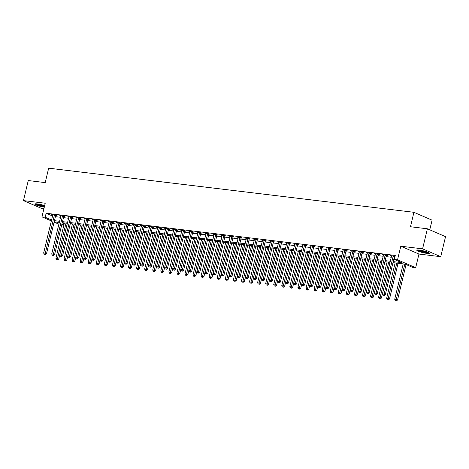 <?xml version="1.0" encoding="UTF-8"?>
<svg xmlns="http://www.w3.org/2000/svg" width="469" height="469" viewBox="0 0 469 469"><rect width="100%" height="100%" fill="white"/><g stroke="black" fill="none" stroke-linecap="round" stroke-linejoin="round"><path stroke-width="0.7" d="M44.655 205.621A6.496 0.926 -166.5 0 0 37.25 203.909A6.496 0.926 -166.5 0 0 34.759 204.044A6.496 0.926 -166.5 0 0 37.848 205.621A6.496 0.926 -166.5 0 0 44.291 207.134M426.937 253.383A6.496 0.926 -166.5 0 0 429.428 253.248A6.496 0.926 -166.5 0 0 426.016 251.572A6.496 0.926 -166.5 0 0 419.286 250.077A6.496 0.926 -166.5 0 0 416.794 250.212A6.496 0.926 -166.5 0 0 420.206 251.888A6.496 0.926 -166.5 0 0 426.937 253.383M63.866 222.881L63.333 225.108L61.715 224.915M429.756 229.81L432.078 220.16L413.928 212.31L48.67 168.172L45.206 182.605L28.263 180.559L23.45 200.603L41.6 208.453L43.91 208.734M413.928 212.31L410.463 226.744L427.4 228.79L445.55 236.64L440.737 256.69L422.587 248.84L400.807 246.207L397.536 259.838L415.686 267.688L412.456 267.301L405.099 264.117L392.981 262.652M400.807 246.207L418.958 254.057L440.737 256.69M418.958 254.057L415.686 267.688M427.4 228.79L422.587 248.84M393.233 261.614L401.669 262.628L394.306 259.451L395.273 255.441L46.144 213.248L52.54 216.016M55.395 216.66L60.536 217.282M63.462 217.634L68.603 218.255M71.528 218.607L76.664 219.228M79.595 219.586L84.731 220.207M87.662 220.559L92.798 221.18M95.729 221.532L100.864 222.154M103.796 222.511L108.931 223.133M111.862 223.484L116.998 224.106M119.929 224.458L125.065 225.079M127.996 225.431L133.132 226.052M136.063 226.41L141.198 227.031M144.13 227.383L149.265 228.004M152.196 228.356L157.332 228.978M160.263 229.335L165.399 229.951M168.33 230.308L173.466 230.93M176.397 231.281L181.532 231.903M184.464 232.255L189.599 232.876M192.53 233.234L197.666 233.855M200.597 234.207L205.733 234.828M208.664 235.18L213.8 235.801M216.731 236.159L221.866 236.775M224.798 237.132L229.933 237.754M232.864 238.105L238 238.727M240.931 239.079L246.067 239.7M248.998 240.058L254.134 240.679M257.065 241.031L262.2 241.652M265.132 242.004L270.267 242.625M273.192 242.977L278.334 243.599M281.259 243.956L286.401 244.578M289.326 244.929L294.468 245.551M297.393 245.903L302.534 246.524M305.46 246.882L310.601 247.503M313.526 247.855L318.668 248.476M321.593 248.828L326.735 249.449M329.66 249.801L334.802 250.423M337.727 250.78L342.868 251.402M345.794 251.753L350.935 252.375M353.861 252.727L359.002 253.348M361.927 253.706L367.069 254.321M369.994 254.679L375.136 255.3M378.061 255.652L383.202 256.273M386.128 256.625L391.269 257.247M394.195 257.604L394.734 257.669M395.05 256.35L390.501 255.587L391.551 256.045M394.552 256.461L395.015 256.514M386.485 255.488L387.535 255.611L386.309 255.083L382.434 254.614L383.484 255.066M378.419 254.509L379.468 254.638L378.243 254.11L374.368 253.641L375.417 254.092M370.352 253.536L371.401 253.665L370.176 253.131L366.301 252.662L367.35 253.119M362.285 252.562L363.334 252.685L362.109 252.158L358.234 251.689L359.283 252.146M354.218 251.589L355.268 251.712L354.042 251.185L350.167 250.716L351.217 251.167M346.151 250.61L347.201 250.739L345.975 250.206L342.1 249.743L343.15 250.194M338.085 249.637L339.134 249.766L337.909 249.232L334.034 248.763L335.083 249.221M330.018 248.664L331.067 248.787L329.842 248.259L325.967 247.79L327.016 248.248M321.951 247.685L323 247.814L321.775 247.286L317.9 246.817L318.949 247.269M313.884 246.712L314.934 246.841L313.708 246.307L309.833 245.844L310.888 246.295M305.817 245.738L306.867 245.867L305.641 245.334L301.772 244.865L302.822 245.322M297.751 244.765L298.8 244.888L297.575 244.361L293.705 243.892L294.755 244.343M289.684 243.786L290.733 243.915L289.508 243.382L285.639 242.919L286.688 243.37M281.617 242.813L282.666 242.942L281.441 242.409L277.572 241.94L278.621 242.397M273.55 241.84L274.6 241.963L273.374 241.435L269.505 240.966L270.554 241.424M265.483 240.861L266.533 240.99L265.307 240.462L261.438 239.993L262.488 240.445M257.417 239.888L258.466 240.017L257.241 239.483L253.371 239.02L254.421 239.471M249.35 238.914L250.399 239.043L249.174 238.51L245.305 238.041L246.354 238.498M241.283 237.941L242.332 238.064L241.107 237.537L237.238 237.068L238.287 237.519M233.216 236.962L234.266 237.091L233.04 236.564L229.171 236.095L230.22 236.546M225.149 235.989L226.199 236.118L224.973 235.585L221.104 235.116L222.154 235.573M217.083 235.016L218.132 235.139L216.907 234.611L213.037 234.142L214.087 234.6M209.016 234.043L210.065 234.166L208.84 233.638L204.971 233.169L206.02 233.621M200.949 233.064L201.998 233.193L200.773 232.659L196.904 232.196L197.953 232.647M192.882 232.091L193.937 232.219L192.706 231.686L188.837 231.217L189.886 231.674M184.815 231.117L185.871 231.24L184.639 230.713L180.77 230.244L181.82 230.695M176.749 230.138L177.804 230.267L176.573 229.74L172.703 229.271L173.753 229.722M168.688 229.165L169.737 229.294L168.506 228.761L164.637 228.292L165.686 228.749M160.621 228.192L161.67 228.315L160.439 227.787L156.57 227.318L157.619 227.776M152.554 227.219L153.603 227.342L152.372 226.814L148.503 226.345L149.552 226.797M144.487 226.24L145.537 226.369L144.305 225.835L140.436 225.372L141.486 225.824M136.42 225.267L137.47 225.396L136.239 224.862L132.369 224.393L133.419 224.85M128.354 224.293L129.403 224.417L128.178 223.889L124.303 223.42L125.352 223.871M120.287 223.314L121.336 223.443L120.111 222.916L116.236 222.447L117.285 222.898M112.22 222.341L113.269 222.47L112.044 221.937L108.169 221.474L109.218 221.925M104.153 221.368L105.203 221.497L103.977 220.963L100.102 220.494L101.152 220.952M96.086 220.395L97.136 220.518L95.91 219.99L92.035 219.521L93.085 219.973M88.02 219.416L89.069 219.545L87.844 219.011L83.969 218.548L85.018 219M79.953 218.443L81.002 218.572L79.777 218.038L75.902 217.569L76.951 218.026M71.886 217.469L72.935 217.593L71.71 217.065L67.835 216.596L68.884 217.053M63.819 216.49L64.869 216.619L63.643 216.092L59.768 215.623L60.818 216.074M55.752 215.517L56.802 215.646L55.577 215.113L51.701 214.65L52.751 215.101M51.355 220.934L41.958 216.871L45.229 203.235L23.45 200.603M41.958 216.871L45.182 217.258L51.572 220.025M46.144 213.248L45.182 217.258M394.306 259.451L397.536 259.838M58.877 224.188L54.087 222.113M59.323 222.329L55.975 221.925L59.094 223.273M61.826 224.458L63.333 225.108M390.056 262.3L384.914 261.679M381.989 261.321L376.847 260.7M373.922 260.348L368.781 259.726M365.855 259.375L360.714 258.753M357.788 258.396L352.647 257.78M349.722 257.422L344.58 256.801M341.655 256.449L336.519 255.828M333.588 255.476L328.452 254.855M325.521 254.497L320.386 253.876M317.454 253.524L312.319 252.902M309.388 252.551L304.252 251.929M301.321 251.577L296.185 250.956M293.254 250.598L288.118 249.977M285.187 249.625L280.052 249.004M277.12 248.652L271.985 248.031M269.054 247.673L263.918 247.052M260.987 246.7L255.851 246.078M252.92 245.727L247.784 245.105M244.853 244.754L239.718 244.132M236.786 243.774L231.651 243.153M228.72 242.801L223.584 242.18M220.653 241.828L215.517 241.207M212.586 240.849L207.45 240.234M204.519 239.876L199.384 239.254M196.452 238.903L191.317 238.281M188.386 237.93L183.25 237.308M180.319 236.951L175.183 236.329M172.252 235.977L167.116 235.356M164.185 235.004L159.05 234.383M156.118 234.025L150.983 233.41M148.052 233.052L142.916 232.431M139.991 232.079L134.849 231.457M131.924 231.106L126.782 230.484M123.857 230.127L118.716 229.505M115.79 229.153L110.649 228.532M107.723 228.18L102.582 227.559M99.657 227.207L94.515 226.586M91.59 226.228L86.448 225.607M83.523 225.255L78.382 224.633M75.456 224.282L70.315 223.66M67.389 223.303L62.248 222.681M54.433 220.67L59.569 221.292M62.5 221.644L67.636 222.265M70.567 222.617L75.702 223.238M78.634 223.596L83.769 224.217M86.701 224.569L91.836 225.19M94.767 225.542L99.903 226.164M102.834 226.521L107.97 227.137M110.901 227.494L116.036 228.116M118.968 228.467L124.103 229.089M127.035 229.441L132.17 230.062M135.101 230.42L140.237 231.041M143.168 231.393L148.304 232.014M151.235 232.366L156.37 232.987M159.302 233.339L164.437 233.961M167.369 234.318L172.504 234.94M175.435 235.291L180.571 235.913M183.502 236.265L188.638 236.886M191.569 237.244L196.704 237.865M199.636 238.217L204.771 238.838M207.697 239.19L212.838 239.811M215.763 240.163L220.905 240.785M223.83 241.142L228.972 241.764M231.897 242.115L237.038 242.737M239.964 243.089L245.105 243.71M248.031 244.068L253.172 244.683M256.097 245.041L261.239 245.662M264.164 246.014L269.306 246.635M272.231 246.987L277.372 247.609M280.298 247.966L285.439 248.588M288.365 248.939L293.506 249.561M296.431 249.913L301.573 250.534M304.498 250.892L309.64 251.507M312.565 251.865L317.706 252.486M320.632 252.838L325.773 253.459M328.699 253.811L333.84 254.433M336.765 254.79L341.901 255.412M344.832 255.763L349.968 256.385M352.899 256.736L358.035 257.358M360.966 257.71L366.101 258.331M369.033 258.689L374.168 259.31M377.099 259.662L382.235 260.283M385.166 260.635L390.302 261.256M393.327 255.933L393.268 256.027A0.832 0.639 -66.6 0 0 393.151 256.32L384.064 294.169L382.446 293.975L391.533 256.127A0.832 0.639 -66.6 0 0 391.562 255.822L391.551 255.716M394.705 256.197L394.493 256.561A0.832 0.639 -66.6 0 0 394.376 256.854L385.289 294.702L384.064 294.169L383.695 295.312L383.05 295.236L383.695 295.312M384.187 295.529L385.289 294.702M382.446 293.975L383.05 295.236M403.211 263.889L394.71 299.281L397.554 300.008L406.066 264.534M395.959 300.617L395.314 300.541L396.452 300.828L395.959 300.617L404.823 264.082M395.314 300.541L394.71 299.281M397.554 300.008L396.452 300.828M385.26 254.954L385.201 255.054A0.832 0.639 -66.6 0 0 385.084 255.347L375.997 293.195L374.379 293.002L383.466 255.154A0.832 0.639 -66.6 0 0 383.495 254.849L383.484 254.743M386.638 255.224L386.427 255.582A0.832 0.639 -66.6 0 0 386.309 255.875L377.223 293.729L375.997 293.195L375.628 294.339L374.983 294.262L375.628 294.339M376.12 294.55L377.223 293.729M374.379 293.002L374.983 294.262M377.193 253.981L377.135 254.081A0.832 0.639 -66.6 0 0 377.017 254.374L367.931 292.222L366.318 292.029L375.405 254.175A0.832 0.639 -66.6 0 0 375.429 253.87L375.417 253.764M378.571 254.251L378.36 254.608A0.832 0.639 -66.6 0 0 378.243 254.902L369.156 292.75L367.931 292.222L367.561 293.365L366.916 293.289L367.561 293.365M368.054 293.576L369.156 292.75M366.318 292.029L366.916 293.289M369.126 253.008L369.068 253.102A0.832 0.639 -66.6 0 0 368.951 253.395L359.864 291.249L358.252 291.05L367.338 253.201A0.832 0.639 -66.6 0 0 367.362 252.897L367.35 252.791M370.504 253.278L370.293 253.635A0.832 0.639 -66.6 0 0 370.176 253.928L361.089 291.777L359.864 291.249L359.494 292.392L358.849 292.31L359.494 292.392M359.987 292.603L361.089 291.777M358.252 291.05L358.849 292.31M395.144 262.91L386.644 298.307L389.487 299.029L398.07 263.267M387.892 299.644L387.247 299.562L388.385 299.855L387.892 299.644L396.756 263.109M387.247 299.562L386.644 298.307M389.487 299.029L388.385 299.855M387.077 261.937L378.577 297.328L381.42 298.055L390.003 262.294M379.826 298.665L379.181 298.589L380.318 298.882L379.826 298.665L388.69 262.13M379.181 298.589L378.577 297.328M381.42 298.055L380.318 298.882M379.011 260.963L370.51 296.355L373.353 297.082L381.936 261.315M371.759 297.692L371.114 297.616L372.251 297.903L371.759 297.692L380.623 261.157M371.114 297.616L370.51 296.355M373.353 297.082L372.251 297.903M361.06 252.029L361.001 252.129A0.832 0.639 -66.6 0 0 360.884 252.422L351.797 290.27L350.185 290.077L359.272 252.228A0.832 0.639 -66.6 0 0 359.295 251.923L359.283 251.818M362.437 252.299L362.226 252.656A0.832 0.639 -66.6 0 0 362.109 252.955L353.022 290.803L351.797 290.27L351.428 291.413L350.783 291.337L351.428 291.413M351.92 291.63L353.022 290.803M350.185 290.077L350.783 291.337M370.944 259.99L362.443 295.382L365.287 296.103L373.869 260.342M363.692 296.719L363.047 296.643L364.184 296.93L363.692 296.719L372.556 260.184M363.047 296.643L362.443 295.382M365.287 296.103L364.184 296.93M417.31 249.989A6.455 0.92 -166.5 0 0 423.05 251.982A6.455 0.92 -166.5 0 0 429.071 252.814M428.572 252.533A5.622 0.797 13.5 0 1 423.079 251.865A5.622 0.797 13.5 0 1 417.879 249.965M418.981 250.041A5.206 0.739 -166.5 0 0 427.558 252.099M44.485 206.348A5.622 0.797 13.5 0 1 35.843 203.798M36.945 203.874A5.206 0.739 -166.5 0 0 44.391 205.844A5.206 0.739 -166.5 0 0 44.596 205.868M35.275 203.822A6.455 0.92 -166.5 0 0 44.449 206.489M352.993 251.056L352.934 251.155A0.832 0.639 -66.6 0 0 352.817 251.448L343.73 289.297L342.118 289.103L351.205 251.255A0.832 0.639 -66.6 0 0 351.228 250.95L351.217 250.845M354.371 251.325L354.159 251.683A0.832 0.639 -66.6 0 0 354.042 251.976L344.955 289.83L343.73 289.297L343.361 290.44L342.716 290.364L343.361 290.44M343.853 290.651L344.955 289.83M342.118 289.103L342.716 290.364M344.926 250.083L344.867 250.176A0.832 0.639 -66.6 0 0 344.75 250.475L335.663 288.324L334.051 288.13L343.138 250.276A0.832 0.639 -66.6 0 0 343.161 249.971L343.15 249.866M346.304 250.352L346.093 250.71A0.832 0.639 -66.6 0 0 345.975 251.003L336.889 288.851L335.663 288.324L335.294 289.467L334.649 289.385L335.294 289.467M335.786 289.678L336.889 288.851M334.051 288.13L334.649 289.385M336.859 249.109L336.801 249.203A0.832 0.639 -66.6 0 0 336.683 249.496L327.596 287.345L325.984 287.151L335.071 249.303A0.832 0.639 -66.6 0 0 335.095 248.998L335.083 248.892M338.237 249.373L338.026 249.737A0.832 0.639 -66.6 0 0 337.909 250.03L328.822 287.878L327.596 287.345L327.227 288.488L326.582 288.412L327.227 288.488M327.72 288.705L328.822 287.878M325.984 287.151L326.582 288.412M328.792 248.13L328.734 248.23A0.832 0.639 -66.6 0 0 328.617 248.523L319.53 286.371L317.918 286.178L327.004 248.33A0.832 0.639 -66.6 0 0 327.028 248.025L327.022 247.919M330.17 248.4L329.959 248.758A0.832 0.639 -66.6 0 0 329.842 249.051L320.755 286.905L319.53 286.371L319.16 287.515L318.515 287.438L319.16 287.515M319.653 287.726L320.755 286.905M317.918 286.178L318.515 287.438M320.726 247.157L320.667 247.257A0.832 0.639 -66.6 0 0 320.55 247.55L311.463 285.398L309.851 285.205L318.938 247.351A0.832 0.639 -66.6 0 0 318.961 247.046L318.955 246.94M322.103 247.427L321.892 247.784A0.832 0.639 -66.6 0 0 321.775 248.078L312.688 285.926L311.463 285.398L311.094 286.541L310.449 286.465L311.094 286.541M311.586 286.752L312.688 285.926M309.851 285.205L310.449 286.465M362.877 259.011L354.376 294.403L357.22 295.13L365.802 259.369M355.625 295.746L354.98 295.663L356.118 295.957L355.625 295.746L364.489 259.21M354.98 295.663L354.376 294.403M357.22 295.13L356.118 295.957M354.81 258.038L346.31 293.43L349.153 294.157L357.736 258.39M347.558 294.767L346.913 294.69L348.051 294.983L347.558 294.767L356.422 258.231M346.913 294.69L346.31 293.43M349.153 294.157L348.051 294.983M346.743 257.065L338.243 292.457L341.086 293.184L349.669 257.417M339.492 293.793L338.847 293.717L339.984 294.004L339.492 293.793L348.356 257.258M338.847 293.717L338.243 292.457M341.086 293.184L339.984 294.004M338.677 256.092L330.176 291.483L333.019 292.205L341.602 256.443M331.425 292.82L330.78 292.744L331.917 293.031L331.425 292.82L340.289 256.285M330.78 292.744L330.176 291.483M333.019 292.205L331.917 293.031M330.61 255.113L322.109 290.504L324.953 291.231L333.535 255.47M323.358 291.847L322.713 291.765L323.85 292.058L323.358 291.847L332.222 255.312M322.713 291.765L322.109 290.504M324.953 291.231L323.85 292.058M312.659 246.184L312.6 246.278A0.832 0.639 -66.6 0 0 312.483 246.571L303.396 284.425L301.784 284.226L310.871 246.377A0.832 0.639 -66.6 0 0 310.894 246.073L310.888 245.967M314.037 246.454L313.825 246.811A0.832 0.639 -66.6 0 0 313.708 247.104L304.621 284.953L303.396 284.425L303.027 285.568L302.382 285.486L303.027 285.568M303.519 285.779L304.621 284.953M301.784 284.226L302.382 285.486M322.543 254.139L314.042 289.531L316.886 290.258L325.468 254.491M315.291 290.868L314.646 290.792L315.784 291.079L315.291 290.868L324.155 254.333M314.646 290.792L314.042 289.531M316.886 290.258L315.784 291.079M304.592 245.205L304.533 245.305A0.832 0.639 -66.6 0 0 304.416 245.598L295.329 283.446L293.717 283.253L302.804 245.404A0.832 0.639 -66.6 0 0 302.827 245.099L302.822 244.994M305.97 245.475L305.759 245.838A0.832 0.639 -66.6 0 0 305.641 246.131L296.555 283.98L295.329 283.446L294.96 284.589L294.315 284.513L294.96 284.589M295.452 284.806L296.555 283.98M293.717 283.253L294.315 284.513M314.476 253.166L305.976 288.558L308.819 289.279L317.402 253.518M307.224 289.895L306.579 289.819L307.717 290.106L307.224 289.895L316.088 253.36M306.579 289.819L305.976 288.558M308.819 289.279L307.717 290.106M296.525 244.232L296.467 244.331A0.832 0.639 -66.6 0 0 296.349 244.625L287.263 282.473L285.65 282.279L294.737 244.431A0.832 0.639 -66.6 0 0 294.761 244.126L294.755 244.021M297.903 244.501L297.692 244.859A0.832 0.639 -66.6 0 0 297.575 245.152L288.488 283.006L287.263 282.473L286.893 283.616L286.248 283.54L286.893 283.616M287.386 283.827L288.488 283.006M285.65 282.279L286.248 283.54M306.409 252.187L297.909 287.579L300.752 288.306L309.335 252.545M299.158 288.922L298.513 288.84L299.65 289.133L299.158 288.922L308.022 252.386M298.513 288.84L297.909 287.579M300.752 288.306L299.65 289.133M288.458 243.259L288.4 243.358A0.832 0.639 -66.6 0 0 288.283 243.651L279.196 281.5L277.584 281.306L286.67 243.452A0.832 0.639 -66.6 0 0 286.694 243.147L286.688 243.042M289.836 243.528L289.625 243.886A0.832 0.639 -66.6 0 0 289.508 244.179L280.421 282.027L279.196 281.5L278.826 282.643L278.181 282.561L278.826 282.643M279.319 282.854L280.421 282.027M277.584 281.306L278.181 282.561M298.343 251.214L289.848 286.606L292.685 287.333L301.268 251.566M291.091 287.943L290.446 287.866L291.583 288.159L291.091 287.943L299.955 251.407M290.446 287.866L289.848 286.606M292.685 287.333L291.583 288.159M280.392 242.285L280.333 242.379A0.832 0.639 -66.6 0 0 280.216 242.672L271.129 280.526L269.517 280.327L278.604 242.479A0.832 0.639 -66.6 0 0 278.627 242.174L278.621 242.068M281.769 242.555L281.558 242.913A0.832 0.639 -66.6 0 0 281.441 243.206L272.354 281.054L271.129 280.526L270.765 281.67L270.115 281.588L270.765 281.67M271.252 281.881L272.354 281.054M269.517 280.327L270.115 281.588M290.276 250.241L281.781 285.633L284.619 286.36L293.201 250.593M283.024 286.969L282.379 286.893L283.516 287.18L283.024 286.969L291.888 250.434M282.379 286.893L281.781 285.633M284.619 286.36L283.516 287.18M272.325 241.306L272.266 241.406A0.832 0.639 -66.6 0 0 272.149 241.699L263.062 279.547L261.45 279.354L270.537 241.506A0.832 0.639 -66.6 0 0 270.56 241.201L270.554 241.095M273.703 241.576L273.491 241.934A0.832 0.639 -66.6 0 0 273.374 242.233L264.287 280.081L263.062 279.547L262.699 280.691L262.048 280.614L262.699 280.691M263.185 280.902L264.287 280.081M261.45 279.354L262.048 280.614M282.209 249.268L273.714 284.66L276.552 285.381L285.14 249.619M274.957 285.996L274.312 285.92L275.45 286.207L274.957 285.996L283.821 249.461M274.312 285.92L273.714 284.66M276.552 285.381L275.45 286.207M264.258 240.333L264.199 240.433A0.832 0.639 -66.6 0 0 264.082 240.726L254.995 278.574L253.383 278.381L262.47 240.533A0.832 0.639 -66.6 0 0 262.493 240.222L262.488 240.116M265.636 240.603L265.425 240.96A0.832 0.639 -66.6 0 0 265.307 241.254L256.221 279.102L254.995 278.574L254.632 279.717L253.981 279.641L254.632 279.717M255.118 279.929L256.221 279.102M253.383 278.381L253.981 279.641M256.191 239.36L256.133 239.454A0.832 0.639 -66.6 0 0 256.015 239.747L246.929 277.601L245.316 277.402L254.403 239.553A0.832 0.639 -66.6 0 0 254.427 239.249L254.421 239.143M257.569 239.63L257.358 239.987A0.832 0.639 -66.6 0 0 257.241 240.28L248.154 278.129L246.929 277.601L246.565 278.744L245.92 278.662L246.565 278.744M247.052 278.955L248.154 278.129M245.316 277.402L245.92 278.662M248.124 238.381L248.066 238.481A0.832 0.639 -66.6 0 0 247.949 238.774L238.862 276.622L237.25 276.429L246.336 238.58A0.832 0.639 -66.6 0 0 246.36 238.275L246.354 238.17M249.502 238.651L249.291 239.014A0.832 0.639 -66.6 0 0 249.174 239.307L240.087 277.156L238.862 276.622L238.498 277.765L237.853 277.689L238.498 277.765M238.985 277.982L240.087 277.156M237.25 276.429L237.853 277.689M240.058 237.408L239.999 237.507A0.832 0.639 -66.6 0 0 239.882 237.801L230.795 275.649L229.183 275.455L238.27 237.607A0.832 0.639 -66.6 0 0 238.293 237.302L238.287 237.197M241.435 237.677L241.23 238.035A0.832 0.639 -66.6 0 0 241.107 238.328L232.02 276.182L230.795 275.649L230.431 276.792L229.787 276.716L230.431 276.792M230.918 277.003L232.02 276.182M229.183 275.455L229.787 276.716M231.991 236.435L231.932 236.534A0.832 0.639 -66.6 0 0 231.815 236.827L222.728 274.676L221.116 274.482L230.203 236.628A0.832 0.639 -66.6 0 0 230.226 236.323L230.22 236.218M233.369 236.704L233.163 237.062A0.832 0.639 -66.6 0 0 233.04 237.355L223.953 275.203L222.728 274.676L222.365 275.819L221.72 275.743L222.365 275.819M222.851 276.03L223.953 275.203M221.116 274.482L221.72 275.743M223.924 235.461L223.865 235.555A0.832 0.639 -66.6 0 0 223.748 235.848L214.661 273.703L213.049 273.503L222.136 235.655A0.832 0.639 -66.6 0 0 222.159 235.35L222.154 235.245M225.302 235.731L225.097 236.089A0.832 0.639 -66.6 0 0 224.973 236.382L215.887 274.23L214.661 273.703L214.298 274.846L213.653 274.764L214.298 274.846M214.784 275.057L215.887 274.23M213.049 273.503L213.653 274.764M215.857 234.482L215.799 234.582A0.832 0.639 -66.6 0 0 215.681 234.875L206.595 272.724L204.982 272.53L214.069 234.682A0.832 0.639 -66.6 0 0 214.093 234.377L214.087 234.271M217.235 234.752L217.03 235.11A0.832 0.639 -66.6 0 0 216.907 235.409L207.82 273.257L206.595 272.724L206.231 273.867L205.586 273.79L206.231 273.867M206.718 274.078L207.82 273.257M204.982 272.53L205.586 273.79M207.79 233.509L207.732 233.609A0.832 0.639 -66.6 0 0 207.615 233.902L198.528 271.75L196.916 271.557L206.002 233.709A0.832 0.639 -66.6 0 0 206.026 233.404L206.02 233.298M209.174 233.779L208.963 234.137A0.832 0.639 -66.6 0 0 208.84 234.43L199.753 272.278L198.528 271.75L198.164 272.894L197.519 272.817L198.164 272.894M198.651 273.105L199.753 272.278M196.916 271.557L197.519 272.817M199.724 232.536L199.665 232.63A0.832 0.639 -66.6 0 0 199.548 232.929L190.461 270.777L188.849 270.578L197.936 232.73A0.832 0.639 -66.6 0 0 197.959 232.425L197.953 232.319M201.107 232.806L200.896 233.163A0.832 0.639 -66.6 0 0 200.773 233.456L191.686 271.305L190.461 270.777L190.097 271.92L189.453 271.838L190.097 271.92M190.584 272.131L191.686 271.305M188.849 270.578L189.453 271.838M191.657 231.557L191.598 231.657A0.832 0.639 -66.6 0 0 191.481 231.95L182.394 269.798L180.782 269.605L189.869 231.756A0.832 0.639 -66.6 0 0 189.892 231.452L189.886 231.346M193.04 231.827L192.829 232.19A0.832 0.639 -66.6 0 0 192.706 232.483L183.619 270.332L182.394 269.798L182.031 270.941L181.386 270.865L182.031 270.941M182.517 271.158L183.619 270.332M180.782 269.605L181.386 270.865M183.59 230.584L183.537 230.684A0.832 0.639 -66.6 0 0 183.414 230.977L174.327 268.825L172.715 268.631L181.802 230.783A0.832 0.639 -66.6 0 0 181.825 230.478L181.82 230.373M184.974 230.854L184.763 231.211A0.832 0.639 -66.6 0 0 184.639 231.504L175.553 269.358L174.327 268.825L173.964 269.968L173.319 269.892L173.964 269.968M174.45 270.179L175.553 269.358M172.715 268.631L173.319 269.892M175.523 229.611L175.47 229.71A0.832 0.639 -66.6 0 0 175.347 230.003L166.261 267.852L164.648 267.658L173.735 229.804A0.832 0.639 -66.6 0 0 173.759 229.499L173.753 229.394M176.907 229.88L176.696 230.238A0.832 0.639 -66.6 0 0 176.573 230.531L167.486 268.379L166.261 267.852L165.897 268.995L165.252 268.919L165.897 268.995M166.384 269.206L167.486 268.379M164.648 267.658L165.252 268.919M167.456 228.638L167.404 228.731A0.832 0.639 -66.6 0 0 167.281 229.024L158.194 266.879L156.582 266.679L165.668 228.831A0.832 0.639 -66.6 0 0 165.692 228.526L165.686 228.421M168.84 228.907L168.629 229.265A0.832 0.639 -66.6 0 0 168.512 229.558L159.425 267.406L158.194 266.879L157.83 268.022L157.185 267.94L157.83 268.022M158.323 268.233L159.425 267.406M156.582 266.679L157.185 267.94M159.39 227.658L159.337 227.758A0.832 0.639 -66.6 0 0 159.214 228.051L150.127 265.9L148.515 265.706L157.602 227.858A0.832 0.639 -66.6 0 0 157.625 227.553L157.619 227.447M160.773 227.928L160.562 228.286A0.832 0.639 -66.6 0 0 160.445 228.585L151.358 266.433L150.127 265.9L149.763 267.043L149.119 266.967L149.763 267.043M150.256 267.254L151.358 266.433M148.515 265.706L149.119 266.967M151.323 226.685L151.27 226.785A0.832 0.639 -66.6 0 0 151.147 227.078L142.06 264.926L140.448 264.733L149.535 226.885A0.832 0.639 -66.6 0 0 149.564 226.58L149.552 226.474M152.706 226.955L152.495 227.313A0.832 0.639 -66.6 0 0 152.378 227.606L143.291 265.454L142.06 264.926L141.697 266.07L141.052 265.993L141.697 266.07M142.189 266.281L143.291 265.454M140.448 264.733L141.052 265.993M143.256 225.712L143.203 225.806A0.832 0.639 -66.6 0 0 143.08 226.105L133.993 263.953L132.381 263.76L141.468 225.906A0.832 0.639 -66.6 0 0 141.497 225.601L141.486 225.495M144.64 225.982L144.429 226.339A0.832 0.639 -66.6 0 0 144.311 226.633L135.224 264.481L133.993 263.953L133.63 265.096L132.985 265.014L133.63 265.096M134.122 265.307L135.224 264.481M132.381 263.76L132.985 265.014M135.189 224.739L135.136 224.833A0.832 0.639 -66.6 0 0 135.013 225.126L125.927 262.974L124.314 262.781L133.401 224.932A0.832 0.639 -66.6 0 0 133.43 224.628L133.419 224.522M136.573 225.003L136.362 225.366A0.832 0.639 -66.6 0 0 136.245 225.659L127.158 263.508L125.927 262.974L125.563 264.117L124.918 264.041L125.563 264.117M126.055 264.334L127.158 263.508M124.314 262.781L124.918 264.041M127.122 223.76L127.07 223.86A0.832 0.639 -66.6 0 0 126.947 224.153L117.86 262.001L116.248 261.808L125.334 223.959A0.832 0.639 -66.6 0 0 125.364 223.654L125.352 223.549M128.506 224.03L128.295 224.387A0.832 0.639 -66.6 0 0 128.178 224.68L119.091 262.534L117.86 262.001L117.496 263.144L116.851 263.068L117.496 263.144M117.989 263.355L119.091 262.534M116.248 261.808L116.851 263.068M274.142 248.289L265.647 283.681L268.485 284.407L277.073 248.646M266.89 285.023L266.245 284.941L267.383 285.234L266.89 285.023L275.754 248.488M266.245 284.941L265.647 283.681M268.485 284.407L267.383 285.234M266.075 247.315L257.581 282.707L260.418 283.434L269.007 247.667M258.824 284.044L258.179 283.968L259.316 284.255L258.824 284.044L267.688 247.509M258.179 283.968L257.581 282.707M260.418 283.434L259.316 284.255M258.009 246.342L249.514 281.734L252.351 282.455L260.94 246.694M250.757 283.071L250.112 282.995L251.249 283.282L250.757 283.071L259.621 246.536M250.112 282.995L249.514 281.734M252.351 282.455L251.249 283.282M249.942 245.363L241.447 280.755L244.285 281.482L252.873 245.721M242.69 282.098L242.045 282.016L243.182 282.309L242.69 282.098L251.554 245.563M242.045 282.016L241.447 280.755M244.285 281.482L243.182 282.309M241.875 244.39L233.38 279.782L236.218 280.509L244.806 244.748M234.623 281.119L233.978 281.042L235.116 281.336L234.623 281.119L243.487 244.584M233.978 281.042L233.38 279.782M236.218 280.509L235.116 281.336M233.808 243.417L225.313 278.809L228.151 279.536L236.739 243.769M226.556 280.145L225.911 280.069L227.049 280.356L226.556 280.145L235.42 243.61M225.911 280.069L225.313 278.809M228.151 279.536L227.049 280.356M225.741 242.444L217.247 277.836L220.084 278.557L228.673 242.795M218.49 279.172L217.845 279.096L218.982 279.383L218.49 279.172L227.354 242.637M217.845 279.096L217.247 277.836M220.084 278.557L218.982 279.383M217.675 241.465L209.18 276.857L212.017 277.584L220.606 241.822M210.423 278.199L209.778 278.117L210.915 278.41L210.423 278.199L219.287 241.664M209.778 278.117L209.18 276.857M212.017 277.584L210.915 278.41M209.608 240.491L201.113 275.883L203.951 276.61L212.539 240.843M202.356 277.22L201.711 277.144L202.848 277.431L202.356 277.22L211.22 240.685M201.711 277.144L201.113 275.883M203.951 276.61L202.848 277.431M201.541 239.518L193.046 274.91L195.884 275.637L204.472 239.87M194.295 276.247L193.644 276.171L194.782 276.458L194.295 276.247L203.153 239.712M193.644 276.171L193.046 274.91M195.884 275.637L194.782 276.458M193.474 238.539L184.979 273.937L187.817 274.658L196.405 238.897M186.228 275.274L185.577 275.192L186.715 275.485L186.228 275.274L195.086 238.739M185.577 275.192L184.979 273.937M187.817 274.658L186.715 275.485M185.407 237.566L176.913 272.958L179.75 273.685L188.339 237.924M178.161 274.295L177.511 274.218L178.648 274.512L178.161 274.295L187.02 237.76M177.511 274.218L176.913 272.958M179.75 273.685L178.648 274.512M177.341 236.593L168.846 271.985L171.683 272.712L180.272 236.945M170.095 273.321L169.45 273.245L170.581 273.533L170.095 273.321L178.953 236.786M169.45 273.245L168.846 271.985M171.683 272.712L170.581 273.533M169.274 235.62L160.779 271.012L163.617 271.733L172.205 235.971M162.028 272.348L161.383 272.272L162.514 272.559L162.028 272.348L170.886 235.813M161.383 272.272L160.779 271.012M163.617 271.733L162.514 272.559M161.207 234.641L152.712 270.033L155.55 270.76L164.138 234.998M153.961 271.375L153.316 271.293L154.448 271.586L153.961 271.375L162.819 234.84M153.316 271.293L152.712 270.033M155.55 270.76L154.448 271.586M153.14 233.668L144.645 269.059L147.483 269.786L156.071 234.019M145.894 270.396L145.249 270.32L146.381 270.613L145.894 270.396L154.758 233.861M145.249 270.32L144.645 269.059M147.483 269.786L146.381 270.613M145.073 232.694L136.579 268.086L139.416 268.813L148.005 233.046M137.827 269.423L137.183 269.347L138.314 269.634L137.827 269.423L146.691 232.888M137.183 269.347L136.579 268.086M139.416 268.813L138.314 269.634M137.007 231.721L128.512 267.113L131.349 267.834L139.938 232.073M129.761 268.45L129.116 268.368L130.247 268.661L129.761 268.45L138.625 231.915M129.116 268.368L128.512 267.113M131.349 267.834L130.247 268.661M119.056 222.787L119.003 222.886A0.832 0.639 -66.6 0 0 118.88 223.18L109.793 261.028L108.181 260.834L117.268 222.98A0.832 0.639 -66.6 0 0 117.297 222.675L117.285 222.57M120.439 223.056L120.228 223.414A0.832 0.639 -66.6 0 0 120.111 223.707L111.024 261.555L109.793 261.028L109.429 262.171L108.785 262.095L109.429 262.171M109.922 262.382L111.024 261.555M108.181 260.834L108.785 262.095M128.94 230.742L120.445 266.134L123.283 266.861L131.871 231.1M121.694 267.477L121.049 267.394L122.18 267.688L121.694 267.477L130.558 230.936M121.049 267.394L120.445 266.134M123.283 266.861L122.18 267.688M110.995 221.814L110.936 221.907A0.832 0.639 -66.6 0 0 110.819 222.2L101.732 260.055L100.114 259.855L109.201 222.007A0.832 0.639 -66.6 0 0 109.23 221.702L109.218 221.597M112.372 222.083L112.161 222.441A0.832 0.639 -66.6 0 0 112.044 222.734L102.957 260.582L101.732 260.055L101.363 261.198L100.718 261.116L101.363 261.198M101.855 261.409L102.957 260.582M100.114 259.855L100.718 261.116M120.873 229.769L112.378 265.161L115.216 265.888L123.804 230.121M113.627 266.498L112.982 266.421L114.114 266.709L113.627 266.498L122.491 229.962M112.982 266.421L112.378 265.161M115.216 265.888L114.114 266.709M102.928 220.835L102.869 220.934A0.832 0.639 -66.6 0 0 102.752 221.227L93.665 259.076L92.047 258.882L101.134 221.034A0.832 0.639 -66.6 0 0 101.163 220.729L101.152 220.623M104.306 221.104L104.095 221.468A0.832 0.639 -66.6 0 0 103.977 221.761L94.89 259.609L93.665 259.076L93.296 260.219L92.651 260.143L93.296 260.219M93.788 260.436L94.89 259.609M92.047 258.882L92.651 260.143M112.806 228.796L104.311 264.188L107.149 264.909L115.737 229.148M105.56 265.524L104.915 265.448L106.047 265.735L105.56 265.524L114.424 228.989M104.915 265.448L104.311 264.188M107.149 264.909L106.047 265.735M94.861 219.861L94.802 219.961A0.832 0.639 -66.6 0 0 94.685 220.254L85.598 258.102L83.98 257.909L93.067 220.061A0.832 0.639 -66.6 0 0 93.097 219.756L93.085 219.65M96.239 220.131L96.028 220.489A0.832 0.639 -66.6 0 0 95.91 220.782L86.824 258.636L85.598 258.102L85.229 259.246L84.584 259.169L85.229 259.246M85.721 259.457L86.824 258.636M83.98 257.909L84.584 259.169M104.739 227.817L96.245 263.209L99.082 263.936L107.671 228.174M97.493 264.551L96.849 264.469L97.98 264.762L97.493 264.551L106.357 228.016M96.849 264.469L96.245 263.209M99.082 263.936L97.98 264.762M86.794 218.888L86.736 218.982A0.832 0.639 -66.6 0 0 86.618 219.281L77.532 257.129L75.914 256.936L85 219.082A0.832 0.639 -66.6 0 0 85.03 218.777L85.018 218.671M88.172 219.158L87.961 219.515A0.832 0.639 -66.6 0 0 87.844 219.809L78.757 257.657L77.532 257.129L77.162 258.272L76.517 258.19L77.162 258.272M77.655 258.483L78.757 257.657M75.914 256.936L76.517 258.19M96.673 226.844L88.178 262.235L91.015 262.962L99.604 227.195M89.427 263.572L88.782 263.496L89.913 263.789L89.427 263.572L98.291 227.037M88.782 263.496L88.178 262.235M91.015 262.962L89.913 263.789M78.728 217.915L78.669 218.009A0.832 0.639 -66.6 0 0 78.552 218.302L69.465 256.156L67.847 255.957L76.934 218.108A0.832 0.639 -66.6 0 0 76.963 217.804L76.951 217.698M80.105 218.185L79.894 218.542A0.832 0.639 -66.6 0 0 79.777 218.835L70.69 256.684L69.465 256.156L69.095 257.293L68.451 257.217L69.095 257.293M69.588 257.51L70.69 256.684M67.847 255.957L68.451 257.217M88.612 225.87L80.111 261.262L82.954 261.989L91.537 226.222M81.36 262.599L80.715 262.523L81.852 262.81L81.36 262.599L90.224 226.064M80.715 262.523L80.111 261.262M82.954 261.989L81.852 262.81M70.661 216.936L70.602 217.036A0.832 0.639 -66.6 0 0 70.485 217.329L61.398 255.177L59.78 254.984L68.867 217.135A0.832 0.639 -66.6 0 0 68.896 216.83L68.884 216.725M72.038 217.206L71.827 217.563A0.832 0.639 -66.6 0 0 71.71 217.856L62.623 255.711L61.398 255.177L61.029 256.32L60.384 256.244L61.029 256.32M61.521 256.531L62.623 255.711M59.78 254.984L60.384 256.244M80.545 224.897L72.044 260.289L74.888 261.01L83.47 225.249M73.293 261.626L72.648 261.55L73.785 261.837L73.293 261.626L82.157 225.091M72.648 261.55L72.044 260.289M74.888 261.01L73.785 261.837M62.594 215.963L62.535 216.062A0.832 0.639 -66.6 0 0 62.418 216.356L53.331 254.204L51.713 254.01L60.8 216.156A0.832 0.639 -66.6 0 0 60.829 215.851L60.818 215.746M63.972 216.232L63.761 216.59A0.832 0.639 -66.6 0 0 63.643 216.883L54.556 254.731L53.331 254.204L52.962 255.347L52.317 255.271L52.962 255.347M53.454 255.558L54.556 254.731M51.713 254.01L52.317 255.271M72.478 223.918L63.977 259.31L66.821 260.037L75.403 224.276M65.226 260.653L64.581 260.571L65.719 260.864L65.226 260.653L74.09 224.118M64.581 260.571L63.977 259.31M66.821 260.037L65.719 260.864M54.527 214.99L54.468 215.083A0.832 0.639 -66.6 0 0 54.351 215.377L45.264 253.231L43.646 253.031L52.733 215.183A0.832 0.639 -66.6 0 0 52.763 214.878L52.751 214.773M55.905 215.259L55.694 215.617A0.832 0.639 -66.6 0 0 55.577 215.91L46.49 253.758L45.264 253.231L44.895 254.374L44.25 254.292L44.895 254.374M45.387 254.585L46.49 253.758M43.646 253.031L44.25 254.292M64.411 222.945L55.911 258.337L58.754 259.064L67.337 223.297M57.159 259.674L56.515 259.597L57.652 259.885L57.159 259.674L66.023 223.138M56.515 259.597L55.911 258.337M58.754 259.064L57.652 259.885M393.268 256.027L394.493 256.561M393.151 256.32L394.376 256.854M385.201 255.054L386.427 255.582M385.084 255.347L386.309 255.875M377.135 254.081L378.36 254.608M377.017 254.374L378.243 254.902M369.068 253.102L370.293 253.635M368.951 253.395L370.176 253.928M361.001 252.129L362.226 252.656M360.884 252.422L362.109 252.955M352.934 251.155L354.159 251.683M352.817 251.448L354.042 251.976M344.867 250.176L346.093 250.71M344.75 250.475L345.975 251.003M336.801 249.203L338.026 249.737M336.683 249.496L337.909 250.03M328.734 248.23L329.959 248.758M328.617 248.523L329.842 249.051M320.667 247.257L321.892 247.784M320.55 247.55L321.775 248.078M312.6 246.278L313.825 246.811M312.483 246.571L313.708 247.104M304.533 245.305L305.759 245.838M304.416 245.598L305.641 246.131M296.467 244.331L297.692 244.859M296.349 244.625L297.575 245.152M288.4 243.358L289.625 243.886M288.283 243.651L289.508 244.179M280.333 242.379L281.558 242.913M280.216 242.672L281.441 243.206M272.266 241.406L273.491 241.934M272.149 241.699L273.374 242.233M264.199 240.433L265.425 240.96M264.082 240.726L265.307 241.254M256.133 239.454L257.358 239.987M256.015 239.747L257.241 240.28M248.066 238.481L249.291 239.014M247.949 238.774L249.174 239.307M239.999 237.507L241.23 238.035M239.882 237.801L241.107 238.328M231.932 236.534L233.163 237.062M231.815 236.827L233.04 237.355M223.865 235.555L225.097 236.089M223.748 235.848L224.973 236.382M215.799 234.582L217.03 235.11M215.681 234.875L216.907 235.409M207.732 233.609L208.963 234.137M207.615 233.902L208.84 234.43M199.665 232.63L200.896 233.163M199.548 232.929L200.773 233.456M191.598 231.657L192.829 232.19M191.481 231.95L192.706 232.483M183.537 230.684L184.763 231.211M183.414 230.977L184.639 231.504M175.47 229.71L176.696 230.238M175.347 230.003L176.573 230.531M167.404 228.731L168.629 229.265M167.281 229.024L168.512 229.558M159.337 227.758L160.562 228.286M159.214 228.051L160.445 228.585M151.27 226.785L152.495 227.313M151.147 227.078L152.378 227.606M143.203 225.806L144.429 226.339M143.08 226.105L144.311 226.633M135.136 224.833L136.362 225.366M135.013 225.126L136.245 225.659M127.07 223.86L128.295 224.387M126.947 224.153L128.178 224.68M119.003 222.886L120.228 223.414M118.88 223.18L120.111 223.707M110.936 221.907L112.161 222.441M110.819 222.2L112.044 222.734M102.869 220.934L104.095 221.468M102.752 221.227L103.977 221.761M94.802 219.961L96.028 220.489M94.685 220.254L95.91 220.782M86.736 218.982L87.961 219.515M86.618 219.281L87.844 219.809M78.669 218.009L79.894 218.542M78.552 218.302L79.777 218.835M70.602 217.036L71.827 217.563M70.485 217.329L71.71 217.856M62.535 216.062L63.761 216.59M62.418 216.356L63.643 216.883M54.468 215.083L55.694 215.617M54.351 215.377L55.577 215.91"/></g></svg>
